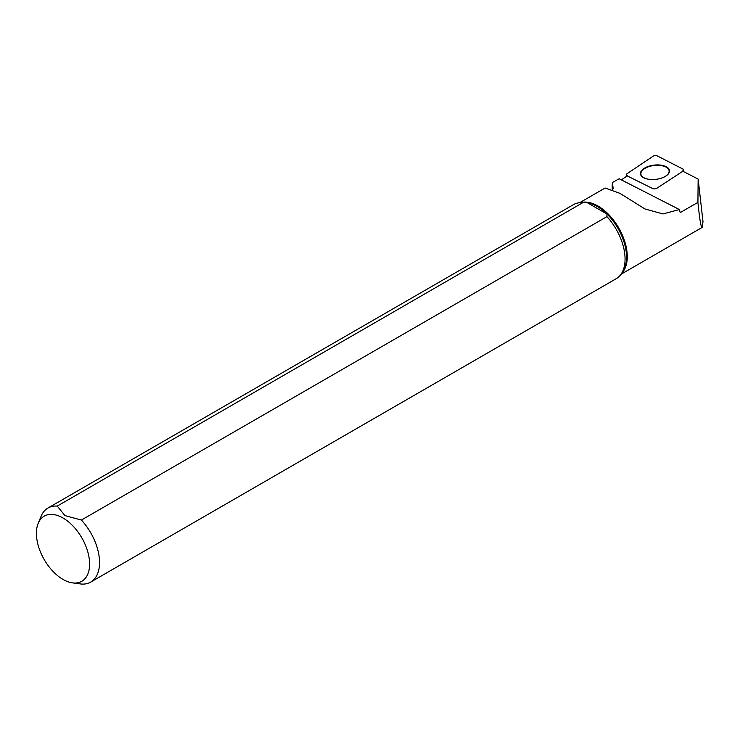 <?xml version="1.0" encoding="UTF-8"?>
<svg xmlns="http://www.w3.org/2000/svg" width="740" height="740" viewBox="0 0 740 740"><rect width="100%" height="100%" fill="white"/><g stroke="black" fill="none" stroke-linecap="round" stroke-linejoin="round"><path stroke-width="1.11" d="M682.835 171.255L657 188.163A2.849 1.397 -6.5 0 1 652.652 188.524L627.215 175.907M626.836 176.157L626.484 174.797A2.849 1.397 -6.5 0 1 627.132 173.66L652.967 156.306A2.849 1.397 -6.5 0 1 657.314 155.946L682.854 169.007A2.849 1.397 -6.5 0 1 683.501 169.867A2.849 1.397 -6.5 0 1 682.835 170.811M643.893 168.526A14.606 7.178 -6.5 0 0 640.47 173.891A14.606 7.178 -6.5 0 0 655.797 179.367A14.606 7.178 -6.5 0 0 669.496 170.589A14.606 7.178 -6.5 0 0 659.608 165.001A14.606 7.178 -6.5 0 0 643.893 168.526M626.484 174.797A2.849 1.397 -6.5 0 0 627.113 175.472M669.506 170.681A14.606 7.178 -6.5 0 0 659.534 165.177A14.606 7.178 -6.5 0 0 643.911 168.711A14.606 7.178 -6.5 0 0 640.479 173.983M38.166 523.411L41.07 516.317A42.754 24.688 60 0 1 47.934 508.056A42.754 24.688 60 0 1 57.23 506.105L64.944 515.595L81.391 520.054L606.92 216.644A42.754 24.688 60 0 1 620.99 274.272A42.754 24.688 60 0 1 616.207 278.693L90.687 582.102A42.754 24.688 60 0 1 81.391 584.054L72.501 582.88A37.611 21.719 60 0 1 44.206 559.57A37.611 21.719 60 0 1 38.166 523.411A37.611 21.719 60 0 1 63.011 518A37.611 21.719 60 0 1 89.161 558.247A37.611 21.719 60 0 1 72.501 582.88M81.391 520.054A42.754 24.688 60 0 1 90.687 582.102M612.221 189.385L612.221 186.73A55.001 31.755 60 0 1 612.396 182.503L613.201 188.792L612.452 189.357M579.642 202.714L605.116 188.006L620.046 193.39L644.947 208.958L662.994 213.934L679.385 209.54L619.186 178.766L612.396 182.503M627.538 175.685L621.332 179.866M679.385 209.54L680.217 212.584L697.922 202.362L698.153 179.08L682.465 171.06M698.153 179.08L703 221.713L702.121 227.448C700.965 227.273 699.559 218.911 697.922 202.362M47.934 508.056L573.454 204.638A42.754 24.688 60 0 1 579.679 202.714A42.754 24.688 60 0 1 582.75 202.695L57.23 506.105M606.92 216.644L606.939 214.036A41.588 24.013 60 0 0 587.264 202.677L582.75 202.695M587.264 202.677L606.939 214.036M644.235 168.822A14.18 6.965 -6.5 0 0 652.486 179.533A14.18 6.965 -6.5 0 0 668.294 168.914A14.18 6.965 -6.5 0 0 644.235 168.822M580.826 202.612A41.329 23.865 60 0 1 598.049 206.072A41.329 23.865 60 0 1 624.098 239.566A41.329 23.865 60 0 1 621.655 273.338M620.99 274.272L622.608 271.987A41.542 23.985 -120 0 0 622.636 238.067A41.542 23.985 -120 0 0 597.189 206.386A41.542 23.985 -120 0 0 582.463 202.455L579.679 202.714M683.455 171.569L683.501 169.867M620.971 274.3L702.121 227.448"/></g></svg>
